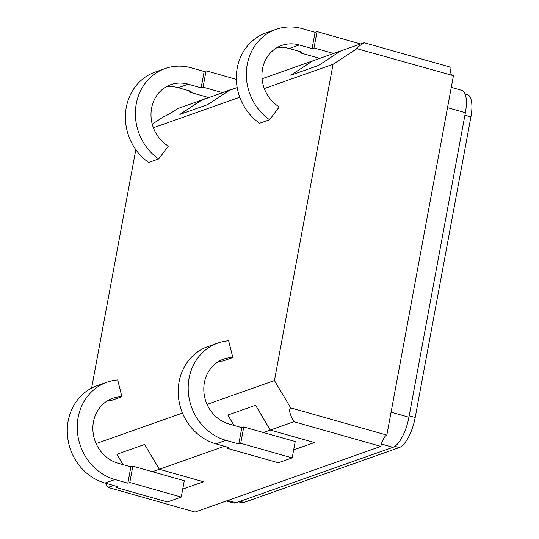 <?xml version="1.0" encoding="UTF-8"?>
<svg xmlns="http://www.w3.org/2000/svg" width="539" height="539" viewBox="0 0 539 539"><rect width="100%" height="100%" fill="white"/><g stroke="black" fill="none" stroke-linecap="round" stroke-linejoin="round"><path stroke-width="0.81" d="M451.278 87.379L461.728 90.336A27.327 9.918 105.8 0 1 465.373 112.712L408.933 417.24A27.327 9.918 105.8 0 1 392.992 447.303L236.015 502.772A27.327 9.918 105.8 0 1 233.414 502.927L226.434 500.953M465.036 93.88L467.273 94.514A27.327 9.918 105.8 0 1 470.911 116.889L415.198 417.496A27.327 9.918 105.8 0 1 399.258 447.559L243.951 502.442A27.327 9.918 105.8 0 1 241.344 502.597L238.669 501.836M207.05 404.378L274.439 380.561L290.656 407.855C288.621 409.532 289.686 414.161 293.87 421.734L270.295 430.061L314.399 442.559L293.667 449.89L314.399 442.559L270.295 430.061L255.553 405.254L227.822 415.05L255.553 405.254L270.295 430.061L263.362 432.514M224.433 446.272L159.362 469.267L203.466 481.765L182.734 489.095L203.466 481.765L159.362 469.267L152.429 471.719L132.823 466.161L130.883 466.848L118.021 463.203A34.159 30.831 70.5 0 1 92.977 431.362A34.159 30.831 70.5 0 1 112.691 398.321A34.159 30.831 70.5 0 1 121.902 396.724L111.917 400.248A34.159 30.831 -109.5 0 0 107.867 400.565M113.5 485.477L108.049 487.397L195.03 512.05L380.851 446.386A10.248 3.719 105.8 0 1 386.827 435.108L290.656 407.855M293.87 421.734L380.851 446.386M96.11 443.584L182.492 413.056M108.049 487.397L105.186 483.119M123.047 464.631L116.882 454.256L144.614 444.453L159.362 469.267L144.614 444.453L116.882 454.256L123.047 464.631M233.98 425.426L227.822 415.05L233.98 425.426M135.815 149.66L91.623 388.087M152.234 124.172L163.135 117.044C166.342 115.696 171.402 112.806 178.301 108.373L201.876 100.038L179.864 114.436L207.596 104.64L229.607 90.242L237.18 87.561M262.075 78.768L312.809 60.84L290.797 75.231L318.536 65.435L340.547 51.037L364.121 42.702C357.748 46.954 355.464 48.86 357.276 48.436L333.062 64.269L274.439 380.561M333.062 64.269L264.312 88.564M239.788 97.229L153.379 127.77M356.582 48.571L453.44 75.689L386.827 435.108M451.662 75.184A10.248 3.719 105.8 0 1 451.103 67.355L364.121 42.702M290.797 75.231L318.536 65.435L340.547 51.037L312.809 60.84L290.797 75.231M208.425 97.485L201.923 99.782L179.864 114.436L207.596 104.64L229.607 90.242L201.876 100.038L208.809 97.593L189.209 92.034L191.15 91.347L178.281 87.702A34.159 30.831 70.5 0 0 166.005 86.887M222.674 92.688L229.654 89.979L222.674 92.688L203.075 87.136L201.135 87.823L204.16 71.485L191.298 67.84A51.239 46.253 -109.5 0 0 165.136 68.534A51.239 46.253 -109.5 0 0 135.518 109.713A51.239 46.253 -109.5 0 0 158.661 158.951L168.35 146.109A34.159 30.831 -109.5 0 1 151.021 113.21A34.159 30.831 -109.5 0 1 170.829 84.643A34.159 30.831 -109.5 0 1 188.266 84.178L201.135 87.823M236.351 79.374L206.1 70.798L204.16 71.485M165.136 68.534L155.158 72.064A51.239 46.253 70.5 0 0 125.533 113.237A51.239 46.253 70.5 0 0 148.683 162.482L158.661 158.951M189.425 90.862L189.209 92.034M206.1 70.798L203.075 87.136M269.601 119.746L279.283 106.911A34.159 30.831 -109.5 0 1 261.961 74.005A34.159 30.831 -109.5 0 1 281.769 45.438A34.159 30.831 -109.5 0 1 299.206 44.973L312.068 48.618L314.008 47.931L317.04 31.592L315.093 32.279L302.231 28.634A51.239 46.253 -109.5 0 0 276.076 29.335L266.091 32.859A51.239 46.253 70.5 0 0 236.473 74.032A51.239 46.253 70.5 0 0 259.616 123.276L269.601 119.746A51.239 46.253 -109.5 0 1 246.458 70.508A51.239 46.253 -109.5 0 1 276.076 29.335M319.742 58.387L300.142 52.829L302.083 52.148L289.221 48.503A34.159 30.831 70.5 0 0 276.945 47.681M333.614 53.489L314.008 47.931M360.611 43.942L317.04 31.592M300.142 52.829L300.358 51.656M312.068 48.618L315.093 32.279M121.902 396.724L117.704 379.948A51.239 46.253 70.5 0 0 107.005 382.218L97.02 385.742A51.239 46.253 -109.5 0 0 67.449 435.303A51.239 46.253 -109.5 0 0 105.011 483.072L117.873 486.717L115.932 487.404L167.386 501.984L181.252 497.079L184.277 480.748L152.429 471.719M107.005 382.218A51.239 46.253 70.5 0 0 77.427 431.773A51.239 46.253 70.5 0 0 114.989 479.542L127.858 483.187L130.883 466.848M181.252 497.079L129.798 482.499L127.858 483.187M115.932 487.404L116.148 486.225M129.798 482.499L132.823 466.161M292.185 457.88L240.731 443.294L238.79 443.981L225.929 440.336A51.239 46.253 70.5 0 1 188.367 392.574A51.239 46.253 70.5 0 1 217.938 343.013A51.239 46.253 70.5 0 1 228.644 340.742L232.835 357.519A34.159 30.831 70.5 0 0 223.631 359.115A34.159 30.831 70.5 0 0 203.917 392.156A34.159 30.831 70.5 0 0 228.954 423.998L241.822 427.643L243.763 426.962L295.217 441.542L292.185 457.88L278.319 462.779L226.865 448.199L227.081 447.02M232.835 357.519L222.85 361.049A34.159 30.831 -109.5 0 0 218.807 361.359M225.929 440.336L215.944 443.866A51.239 46.253 -109.5 0 1 178.382 396.098A51.239 46.253 -109.5 0 1 207.953 346.537L217.938 343.013M215.944 443.866L228.805 447.511L226.865 448.199M240.731 443.294L243.763 426.962M238.79 443.981L241.822 427.643M229.654 89.979L230.038 90.087M392.992 447.303L381.403 444.015M408.933 417.24L391.078 412.18M236.015 502.772L227.842 500.455M465.373 112.712L447.518 107.652M464.914 115.191L470.911 116.889M240.071 501.344L243.951 502.442M394.865 446.312L399.258 447.559M409.195 415.798L415.198 417.496M178.281 87.702L188.266 84.178M299.206 44.973L289.221 48.503M105.011 483.072L114.989 479.542"/></g></svg>
